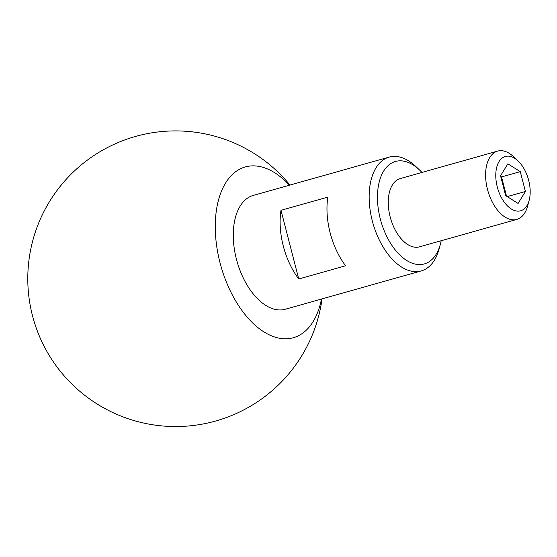 <?xml version="1.0" encoding="UTF-8"?>
<svg xmlns="http://www.w3.org/2000/svg" width="557" height="557" viewBox="0 0 557 557"><rect width="100%" height="100%" fill="white"/><g stroke="black" fill="none" stroke-linecap="round" stroke-linejoin="round"><path stroke-width="0.84" d="M280.993 210.316A59.126 33.559 74.3 0 0 298.747 278.98L280.993 210.316L327.843 197.108A59.126 33.559 -105.7 0 0 345.605 265.773L298.747 278.98M441.186 240.728A53.214 30.203 -105.7 0 1 440.392 244.147L439.09 248.965A59.126 33.559 -105.7 0 1 421.245 270.925L285.365 309.226A59.126 33.559 -105.7 0 1 237.024 261.421A59.126 33.559 -105.7 0 1 253.282 195.403L389.162 157.102A59.126 33.559 -105.7 0 1 390.408 156.796A59.126 33.559 -105.7 0 1 415.849 166.508L419.47 169.941A53.214 30.203 -105.7 0 1 421.934 172.44M421.245 270.925A59.126 33.559 -105.7 0 1 372.905 223.12A59.126 33.559 -105.7 0 1 389.162 157.102M440.392 244.147A53.214 30.203 -105.7 0 1 387.797 238.459A53.214 30.203 -105.7 0 1 396.577 161.196A53.214 30.203 -105.7 0 1 419.47 169.941M529.15 200.318L527.556 206.229A35.474 20.136 -105.7 0 1 516.854 219.402L419.518 246.842A35.474 20.136 -105.7 0 1 390.513 218.156A35.474 20.136 -105.7 0 1 400.267 178.546L497.603 151.114A35.474 20.136 -105.7 0 1 498.348 150.926A35.474 20.136 -105.7 0 1 513.617 156.754L518.059 160.966A28.219 16.021 -105.7 0 1 529.15 200.318A28.219 16.021 -105.7 0 1 501.258 197.303A28.219 16.021 -105.7 0 1 505.916 156.329A28.219 16.021 -105.7 0 1 518.059 160.966M321.48 299.046A88.695 50.339 -105.7 0 1 234.128 298.246A88.695 50.339 -105.7 0 1 247.127 166.487A88.695 50.339 -105.7 0 1 289.396 185.223M516.854 219.402A35.474 20.136 -105.7 0 1 487.848 190.717A35.474 20.136 -105.7 0 1 497.603 151.114M518.101 203.458L525.404 191.469L520.28 171.647L507.852 163.814L500.548 175.803L505.672 195.625L518.101 203.458M506.508 196.155L501.537 176.931L500.701 176.402M501.537 176.931L520.28 171.647M507.211 196.593L525.404 191.469M289.967 185.063A147.821 147.821 0 0 0 56.626 191.009A147.821 147.821 0 0 0 119.95 415.668A147.821 147.821 0 0 0 322.05 298.886"/></g></svg>
